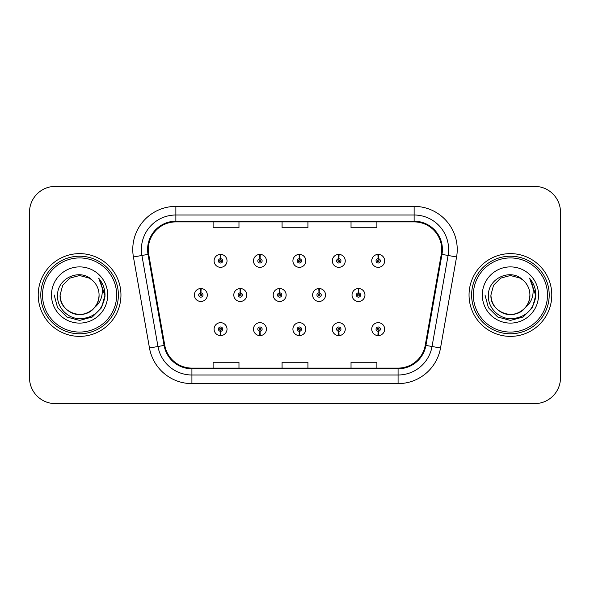 <?xml version="1.0" encoding="UTF-8"?>
<svg xmlns="http://www.w3.org/2000/svg" width="590" height="590" viewBox="0 0 590 590"><rect width="100%" height="100%" fill="white"/><g stroke="black" fill="none" stroke-linecap="round" stroke-linejoin="round"><path stroke-width="0.89" d="M259.873 331.292L259.689 335.592A6.468 6.468 0 0 0 260.249 335.592L260.065 331.292A2.154 2.154 0 0 0 262.122 329.139A2.154 2.154 0 0 0 259.969 326.978A2.154 2.154 0 0 0 257.815 329.139A2.154 2.154 0 0 0 259.873 331.292L259.932 329.994A0.863 0.863 0 0 1 259.106 329.139A0.863 0.863 0 0 1 259.969 328.276A0.863 0.863 0 0 1 260.832 329.139A0.863 0.863 0 0 1 260.006 329.994L260.065 331.292M299.285 331.292L299.101 335.592A6.468 6.468 0 0 0 299.661 335.592L299.477 331.292A2.154 2.154 0 0 0 301.534 329.139A2.154 2.154 0 0 0 299.381 326.978A2.154 2.154 0 0 0 297.227 329.139A2.154 2.154 0 0 0 299.285 331.292L299.344 329.994A0.863 0.863 0 0 1 298.518 329.139A0.863 0.863 0 0 1 299.381 328.276A0.863 0.863 0 0 1 300.244 329.139A0.863 0.863 0 0 1 299.418 329.994L299.477 331.292M338.697 331.292L338.505 335.592A6.468 6.468 0 0 0 339.073 335.592L338.881 331.292A2.154 2.154 0 0 0 340.946 329.139A2.154 2.154 0 0 0 338.793 326.978A2.154 2.154 0 0 0 336.632 329.139A2.154 2.154 0 0 0 338.697 331.292L338.756 329.994A0.863 0.863 0 0 1 337.93 329.139A0.863 0.863 0 0 1 338.793 328.276A0.863 0.863 0 0 1 339.656 329.139A0.863 0.863 0 0 1 338.83 329.994L338.881 331.292M378.109 331.292L377.917 335.592A6.468 6.468 0 0 0 378.485 335.592L378.293 331.292A2.154 2.154 0 0 0 380.358 329.139A2.154 2.154 0 0 0 378.205 326.978A2.154 2.154 0 0 0 376.044 329.139A2.154 2.154 0 0 0 378.109 331.292L378.161 329.994A0.863 0.863 0 0 1 377.342 329.139A0.863 0.863 0 0 1 378.205 328.276A0.863 0.863 0 0 1 379.06 329.139A0.863 0.863 0 0 1 378.242 329.994L378.293 331.292M220.461 331.292L220.277 335.592A6.468 6.468 0 0 0 220.837 335.592L220.653 331.292A2.154 2.154 0 0 0 222.71 329.139A2.154 2.154 0 0 0 220.557 326.978A2.154 2.154 0 0 0 218.403 329.139A2.154 2.154 0 0 0 220.461 331.292L220.52 329.994A0.863 0.863 0 0 1 219.694 329.139A0.863 0.863 0 0 1 220.557 328.276A0.863 0.863 0 0 1 221.42 329.139A0.863 0.863 0 0 1 220.594 329.994L220.653 331.292M240.359 292.846L240.543 288.54A6.468 6.468 0 0 0 239.982 288.54L240.167 292.846A2.154 2.154 0 0 0 238.109 295A2.154 2.154 0 0 0 240.263 297.154A2.154 2.154 0 0 0 242.416 295A2.154 2.154 0 0 0 240.359 292.846L240.3 294.137A0.863 0.863 0 0 1 241.126 295A0.863 0.863 0 0 1 240.263 295.863A0.863 0.863 0 0 1 239.4 295A0.863 0.863 0 0 1 240.226 294.137L240.167 292.846M279.771 292.846L279.955 288.54A6.468 6.468 0 0 0 279.394 288.54L279.579 292.846A2.154 2.154 0 0 0 277.521 295A2.154 2.154 0 0 0 279.675 297.154A2.154 2.154 0 0 0 281.828 295A2.154 2.154 0 0 0 279.771 292.846L279.712 294.137A0.863 0.863 0 0 1 280.538 295A0.863 0.863 0 0 1 279.675 295.863A0.863 0.863 0 0 1 278.812 295A0.863 0.863 0 0 1 279.638 294.137L279.579 292.846M319.175 292.846L319.367 288.54A6.468 6.468 0 0 0 318.799 288.54L318.991 292.846A2.154 2.154 0 0 0 316.933 295A2.154 2.154 0 0 0 319.087 297.154A2.154 2.154 0 0 0 321.24 295A2.154 2.154 0 0 0 319.175 292.846L319.124 294.137A0.863 0.863 0 0 1 319.95 295A0.863 0.863 0 0 1 319.087 295.863A0.863 0.863 0 0 1 318.224 295A0.863 0.863 0 0 1 319.05 294.137L318.991 292.846M358.587 292.846L358.779 288.54A6.468 6.468 0 0 0 358.211 288.54L358.403 292.846A2.154 2.154 0 0 0 356.338 295A2.154 2.154 0 0 0 358.499 297.154A2.154 2.154 0 0 0 360.652 295A2.154 2.154 0 0 0 358.587 292.846L358.536 294.137A0.863 0.863 0 0 1 359.354 295A0.863 0.863 0 0 1 358.499 295.863A0.863 0.863 0 0 1 357.636 295A0.863 0.863 0 0 1 358.462 294.137L358.403 292.846M200.947 292.846L201.131 288.54A6.468 6.468 0 0 0 200.571 288.54L200.755 292.846A2.154 2.154 0 0 0 198.697 295A2.154 2.154 0 0 0 200.851 297.154A2.154 2.154 0 0 0 203.004 295A2.154 2.154 0 0 0 200.947 292.846L200.888 294.137A0.863 0.863 0 0 1 201.714 295A0.863 0.863 0 0 1 200.851 295.863A0.863 0.863 0 0 1 199.988 295A0.863 0.863 0 0 1 200.814 294.137L200.755 292.846M260.065 258.708L260.249 254.408A6.468 6.468 0 0 0 259.689 254.408L259.873 258.708A2.154 2.154 0 0 0 257.815 260.861A2.154 2.154 0 0 0 259.969 263.022A2.154 2.154 0 0 0 262.122 260.861A2.154 2.154 0 0 0 260.065 258.708L260.006 260.006A0.863 0.863 0 0 1 260.832 260.861A0.863 0.863 0 0 1 259.969 261.724A0.863 0.863 0 0 1 259.106 260.861A0.863 0.863 0 0 1 259.932 260.006L259.873 258.708M299.477 258.708L299.661 254.408A6.468 6.468 0 0 0 299.101 254.408L299.285 258.708A2.154 2.154 0 0 0 297.227 260.861A2.154 2.154 0 0 0 299.381 263.022A2.154 2.154 0 0 0 301.534 260.861A2.154 2.154 0 0 0 299.477 258.708L299.418 260.006A0.863 0.863 0 0 1 300.244 260.861A0.863 0.863 0 0 1 299.381 261.724A0.863 0.863 0 0 1 298.518 260.861A0.863 0.863 0 0 1 299.344 260.006L299.285 258.708M338.881 258.708L339.073 254.408A6.468 6.468 0 0 0 338.505 254.408L338.697 258.708A2.154 2.154 0 0 0 336.632 260.861A2.154 2.154 0 0 0 338.793 263.022A2.154 2.154 0 0 0 340.946 260.861A2.154 2.154 0 0 0 338.881 258.708L338.83 260.006A0.863 0.863 0 0 1 339.656 260.861A0.863 0.863 0 0 1 338.793 261.724A0.863 0.863 0 0 1 337.93 260.861A0.863 0.863 0 0 1 338.756 260.006L338.697 258.708M378.293 258.708L378.485 254.408A6.468 6.468 0 0 0 377.917 254.408L378.109 258.708A2.154 2.154 0 0 0 376.044 260.861A2.154 2.154 0 0 0 378.205 263.022A2.154 2.154 0 0 0 380.358 260.861A2.154 2.154 0 0 0 378.293 258.708L378.242 260.006A0.863 0.863 0 0 1 379.06 260.861A0.863 0.863 0 0 1 378.205 261.724A0.863 0.863 0 0 1 377.342 260.861A0.863 0.863 0 0 1 378.161 260.006L378.109 258.708M220.653 258.708L220.837 254.408A6.468 6.468 0 0 0 220.277 254.408L220.461 258.708A2.154 2.154 0 0 0 218.403 260.861A2.154 2.154 0 0 0 220.557 263.022A2.154 2.154 0 0 0 222.71 260.861A2.154 2.154 0 0 0 220.653 258.708L220.594 260.006A0.863 0.863 0 0 1 221.42 260.861A0.863 0.863 0 0 1 220.557 261.724A0.863 0.863 0 0 1 219.694 260.861A0.863 0.863 0 0 1 220.52 260.006L220.461 258.708M38.21 295A41.374 41.374 0 0 0 79.584 336.374A41.374 41.374 0 0 0 120.957 295A41.374 41.374 0 0 0 79.584 253.626A41.374 41.374 0 0 0 38.21 295A41.374 41.374 0 0 0 79.584 336.374A41.374 41.374 0 0 0 120.957 295A41.374 41.374 0 0 0 79.584 253.626A41.374 41.374 0 0 0 38.21 295M469.043 295A41.374 41.374 0 0 0 510.416 336.374A41.374 41.374 0 0 0 551.79 295A41.374 41.374 0 0 0 510.416 253.626A41.374 41.374 0 0 0 469.043 295A41.374 41.374 0 0 0 510.416 336.374A41.374 41.374 0 0 0 551.79 295A41.374 41.374 0 0 0 510.416 253.626A41.374 41.374 0 0 0 469.043 295M148.282 249.489A27.582 27.582 0 0 1 175.872 221.899L414.128 221.899A27.582 27.582 0 0 1 441.298 254.275L425.243 345.305A27.582 27.582 0 0 1 398.08 368.101L191.92 368.101A27.582 27.582 0 0 1 164.758 345.305L148.702 254.275A27.582 27.582 0 0 1 148.282 249.489M147.596 249.489A28.276 28.276 0 0 0 148.024 254.393L164.079 345.423A28.276 28.276 0 0 0 191.92 368.787L398.08 368.787A28.276 28.276 0 0 0 425.921 345.423L441.976 254.393A28.276 28.276 0 0 0 414.128 221.213L175.872 221.213A28.276 28.276 0 0 0 147.596 249.489M133.421 256.967A43.099 43.099 0 0 1 175.872 206.382L414.128 206.382A43.099 43.099 0 0 1 456.579 256.967L440.524 347.997A43.099 43.099 0 0 1 398.08 383.618L191.92 383.618A43.099 43.099 0 0 1 149.477 347.997L133.421 256.967L141.91 255.47A34.478 34.478 0 0 1 175.872 215.003L414.128 215.003A34.478 34.478 0 0 1 448.09 255.47L432.035 346.5A34.478 34.478 0 0 1 398.08 374.997L191.92 374.997A34.478 34.478 0 0 1 157.965 346.5L141.91 255.47A34.478 34.478 0 0 1 141.386 249.489M560.5 212.245A25.857 25.857 0 0 0 534.643 186.388L55.357 186.388A25.857 25.857 0 0 0 29.5 212.245L29.5 377.755A25.857 25.857 0 0 0 55.357 403.612L534.643 403.612A25.857 25.857 0 0 0 560.5 377.755L560.5 212.245L560.5 377.755M282.072 221.899L282.072 227.74L307.928 227.74L307.928 221.899M213.108 221.899L213.108 227.74L238.972 227.74L238.972 221.899M351.028 221.899L351.028 227.74L376.892 227.74L376.892 221.899M307.928 368.101L307.928 362.26L282.072 362.26L282.072 368.101M238.972 368.101L238.972 362.26L213.108 362.26L213.108 368.101M376.892 368.101L376.892 362.26L351.028 362.26L351.028 368.101M29.5 212.245L29.5 377.755M534.643 186.388L55.357 186.388M55.357 403.612L534.643 403.612M227.025 260.861A6.468 6.468 0 0 0 220.837 254.408A6.468 6.468 0 0 1 227.025 260.861A6.468 6.468 0 0 1 220.557 267.329A6.468 6.468 0 0 1 214.089 260.861A6.468 6.468 0 0 1 220.277 254.408M207.319 295A6.468 6.468 0 0 0 201.131 288.54A6.468 6.468 0 0 1 207.319 295A6.468 6.468 0 0 1 200.851 301.468A6.468 6.468 0 0 1 194.383 295A6.468 6.468 0 0 1 200.571 288.54M214.089 329.139A6.468 6.468 0 0 0 220.277 335.592A6.468 6.468 0 0 1 214.089 329.139A6.468 6.468 0 0 1 220.557 322.671A6.468 6.468 0 0 1 227.025 329.139A6.468 6.468 0 0 1 220.837 335.592M116.65 295A37.067 37.067 0 0 0 79.584 257.933A37.067 37.067 0 0 0 42.517 295A37.067 37.067 0 0 0 79.584 332.067A37.067 37.067 0 0 0 116.65 295M118.376 295A38.793 38.793 0 0 0 79.584 256.207A38.793 38.793 0 0 0 40.791 295A38.793 38.793 0 0 0 79.584 333.793A38.793 38.793 0 0 0 118.376 295M99.002 278.605C102.94 283.377 104.932 288.842 104.998 295C104.924 288.606 102.793 282.994 98.619 278.163C101.797 283.377 102.918 288.989 101.974 295C101.067 300.111 98.582 304.285 94.518 307.523A19.485 19.485 0 0 0 99.068 295C99.732 309.411 81.988 319.655 69.841 311.874C63.609 307.973 60.357 302.346 60.099 295L62.71 285.258L69.841 278.126L79.584 275.515L89.326 278.126L92.35 280.28C80.388 267.742 57.37 278.067 57.584 295C56.67 307.53 67.791 318.843 80.211 318.755C94.201 317.745 102.446 310.31 104.954 296.46L104.998 295.199M99.068 295C99.732 309.411 81.988 319.655 69.841 311.874C63.609 307.973 60.357 302.346 60.099 295L62.71 285.258L69.841 278.126L79.584 275.515L89.326 278.126L92.35 280.28L89.326 278.126L79.584 275.515L69.841 278.126L62.71 285.258L60.099 295C59.435 309.411 77.179 319.655 89.326 311.874C95.558 307.973 98.803 302.346 99.068 295C98.803 302.346 95.558 307.973 89.326 311.874C77.179 319.655 59.435 309.411 60.099 295C59.435 309.411 77.179 319.655 89.326 311.874C95.558 307.973 98.803 302.346 99.068 295C98.803 302.346 95.558 307.973 89.326 311.874C77.179 319.655 59.435 309.411 60.099 295C59.435 309.411 77.179 319.655 89.326 311.874C95.558 307.973 98.803 302.346 99.068 295C98.803 302.346 95.558 307.973 89.326 311.874C77.179 319.655 59.435 309.411 60.099 295C59.435 309.411 77.179 319.655 89.326 311.874C95.558 307.973 98.803 302.346 99.068 295A19.485 19.485 0 0 0 92.35 280.28M94.518 307.523C84.171 321.498 59.081 312.56 60.099 295M51.477 295A28.106 28.106 0 0 0 79.584 323.106A28.106 28.106 0 0 0 107.69 295A28.106 28.106 0 0 0 79.584 266.894A28.106 28.106 0 0 0 51.477 295M54.169 295L57.577 307.707L66.877 317.007L79.584 320.414L92.291 317.007L101.591 307.707L104.998 295L98.803 278.377L104.983 295.738M98.803 278.377L104.983 295.76M547.483 295A37.067 37.067 0 0 0 510.416 257.933A37.067 37.067 0 0 0 473.35 295A37.067 37.067 0 0 0 510.416 332.067A37.067 37.067 0 0 0 547.483 295M549.209 295A38.793 38.793 0 0 0 510.416 256.207A38.793 38.793 0 0 0 471.624 295A38.793 38.793 0 0 0 510.416 333.793A38.793 38.793 0 0 0 549.209 295M529.827 278.598L529.827 278.598C533.773 283.377 535.772 288.842 535.831 295C535.757 288.606 533.633 282.994 529.451 278.163C532.63 283.377 533.751 288.989 532.807 295C531.9 300.111 529.414 304.285 525.351 307.523A19.485 19.485 0 0 0 529.901 295C530.565 309.411 512.821 319.655 500.674 311.874C494.442 307.973 491.197 302.346 490.932 295L493.542 285.258L500.674 278.126L510.416 275.515L520.159 278.126L523.183 280.28C511.22 267.742 488.203 278.067 488.417 295C487.502 307.53 498.624 318.843 511.043 318.755C525.034 317.745 533.279 310.31 535.786 296.46L535.831 295.199M529.901 295C530.565 309.411 512.821 319.655 500.674 311.874C494.442 307.973 491.197 302.346 490.932 295L493.542 285.258L500.674 278.126L510.416 275.515L520.159 278.126L523.183 280.28L520.159 278.126L510.416 275.515L500.674 278.126L493.542 285.258L490.932 295L493.542 285.258L500.674 278.126L510.416 275.515L520.159 278.126L523.183 280.28L520.159 278.126L510.416 275.515L500.674 278.126L493.542 285.258L490.932 295L493.542 285.258L500.674 278.126L510.416 275.515L520.159 278.126L523.183 280.28A19.485 19.485 0 0 1 529.901 295C529.643 302.346 526.391 307.973 520.159 311.874C508.012 319.655 490.268 309.411 490.932 295C490.268 309.411 508.012 319.655 520.159 311.874C526.391 307.973 529.643 302.346 529.901 295C529.643 302.346 526.391 307.973 520.159 311.874C508.012 319.655 490.268 309.411 490.932 295C490.268 309.411 508.012 319.655 520.159 311.874C526.391 307.973 529.643 302.346 529.901 295C529.643 302.346 526.391 307.973 520.159 311.874C508.012 319.655 490.268 309.411 490.932 295C490.268 309.411 508.012 319.655 520.159 311.874C526.391 307.973 529.643 302.346 529.901 295C529.643 302.346 526.391 307.973 520.159 311.874C508.012 319.655 490.268 309.411 490.932 295C489.914 312.56 515.004 321.498 525.351 307.523M482.31 295A28.106 28.106 0 0 0 510.416 323.106A28.106 28.106 0 0 0 538.523 295A28.106 28.106 0 0 0 510.416 266.894A28.106 28.106 0 0 0 482.31 295M535.831 295L535.816 295.738L535.831 295M485.002 295L488.409 307.707L497.709 317.007L510.416 320.414L523.124 317.007L532.423 307.707L535.831 295L529.636 278.377L535.816 295.738M529.636 278.377L535.816 295.76M266.429 260.861A6.468 6.468 0 0 0 260.249 254.408A6.468 6.468 0 0 1 266.429 260.861A6.468 6.468 0 0 1 259.969 267.329A6.468 6.468 0 0 1 253.501 260.861A6.468 6.468 0 0 1 259.689 254.408M305.841 260.861A6.468 6.468 0 0 0 299.661 254.408A6.468 6.468 0 0 1 305.841 260.861A6.468 6.468 0 0 1 299.381 267.329A6.468 6.468 0 0 1 292.913 260.861A6.468 6.468 0 0 1 299.101 254.408M345.253 260.861A6.468 6.468 0 0 0 339.073 254.408A6.468 6.468 0 0 1 345.253 260.861A6.468 6.468 0 0 1 338.793 267.329A6.468 6.468 0 0 1 332.325 260.861A6.468 6.468 0 0 1 338.505 254.408M384.665 260.861A6.468 6.468 0 0 0 378.485 254.408A6.468 6.468 0 0 1 384.665 260.861A6.468 6.468 0 0 1 378.205 267.329A6.468 6.468 0 0 1 371.737 260.861A6.468 6.468 0 0 1 377.917 254.408M253.501 329.139A6.468 6.468 0 0 0 259.689 335.592A6.468 6.468 0 0 1 253.501 329.139A6.468 6.468 0 0 1 259.969 322.671A6.468 6.468 0 0 1 266.429 329.139A6.468 6.468 0 0 1 260.249 335.592M292.913 329.139A6.468 6.468 0 0 0 299.101 335.592A6.468 6.468 0 0 1 292.913 329.139A6.468 6.468 0 0 1 299.381 322.671A6.468 6.468 0 0 1 305.841 329.139A6.468 6.468 0 0 1 299.661 335.592M332.325 329.139A6.468 6.468 0 0 0 338.505 335.592A6.468 6.468 0 0 1 332.325 329.139A6.468 6.468 0 0 1 338.793 322.671A6.468 6.468 0 0 1 345.253 329.139A6.468 6.468 0 0 1 339.073 335.592M371.737 329.139A6.468 6.468 0 0 0 377.917 335.592A6.468 6.468 0 0 1 371.737 329.139A6.468 6.468 0 0 1 378.205 322.671A6.468 6.468 0 0 1 384.665 329.139A6.468 6.468 0 0 1 378.485 335.592L378.33 332.148M246.731 295A6.468 6.468 0 0 0 240.543 288.54A6.468 6.468 0 0 1 246.731 295A6.468 6.468 0 0 1 240.263 301.468A6.468 6.468 0 0 1 233.795 295A6.468 6.468 0 0 1 239.982 288.54M286.135 295A6.468 6.468 0 0 0 279.955 288.54A6.468 6.468 0 0 1 286.135 295A6.468 6.468 0 0 1 279.675 301.468A6.468 6.468 0 0 1 273.207 295A6.468 6.468 0 0 1 279.394 288.54M325.547 295A6.468 6.468 0 0 0 319.367 288.54A6.468 6.468 0 0 1 325.547 295A6.468 6.468 0 0 1 319.087 301.468A6.468 6.468 0 0 1 312.619 295A6.468 6.468 0 0 1 318.799 288.54M364.959 295A6.468 6.468 0 0 0 358.779 288.54A6.468 6.468 0 0 1 364.959 295A6.468 6.468 0 0 1 358.499 301.468A6.468 6.468 0 0 1 352.031 295A6.468 6.468 0 0 1 358.211 288.54M414.128 206.382L414.128 221.213M141.91 255.47L148.024 254.393M191.92 383.618L191.92 368.787M398.08 368.787L398.08 383.618M425.921 345.423L440.524 347.997M149.477 347.997L164.079 345.423M441.976 254.393L456.579 256.967M175.872 206.382L175.872 221.213"/></g></svg>
